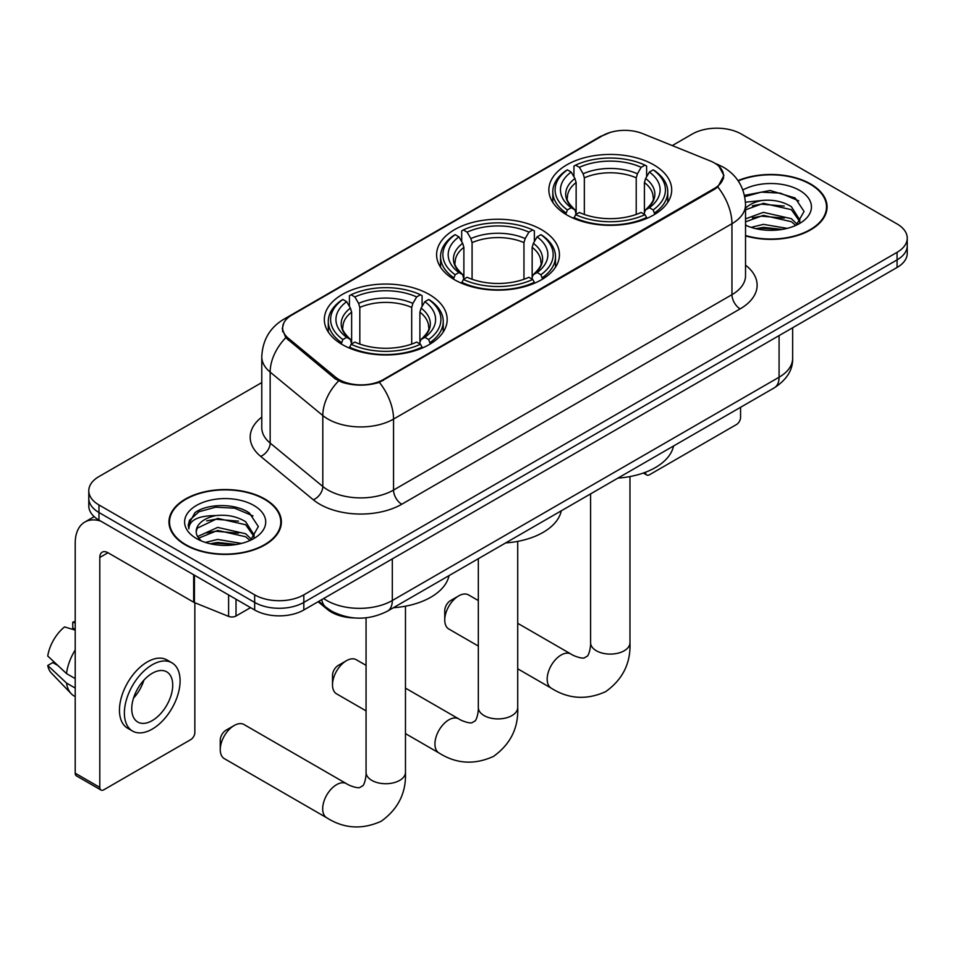 <?xml version="1.0" encoding="UTF-8"?>
<svg xmlns="http://www.w3.org/2000/svg" width="955" height="955" viewBox="0 0 955 955"><rect width="100%" height="100%" fill="white"/><g stroke="black" fill="none" stroke-linecap="round" stroke-linejoin="round"><path stroke-width="1.43" d="M541.449 229.63A61.418 35.454 0 0 0 474.516 221.942A61.418 35.454 0 0 0 436.602 254.699A61.418 35.454 0 0 0 454.592 279.779A61.418 35.454 0 0 0 521.526 287.455A61.418 35.454 0 0 0 559.439 254.699A61.418 35.454 0 0 0 541.449 229.63M429.189 294.438A61.418 35.454 0 0 0 362.255 286.751A61.418 35.454 0 0 0 324.342 319.507A61.418 35.454 0 0 0 342.332 344.588A61.418 35.454 0 0 0 409.265 352.276A61.418 35.454 0 0 0 447.179 319.507A61.418 35.454 0 0 0 429.189 294.438M653.709 164.821A61.418 35.454 0 0 0 586.776 157.133A61.418 35.454 0 0 0 548.862 189.89A61.418 35.454 0 0 0 566.852 214.959A61.418 35.454 0 0 0 633.786 222.646A61.418 35.454 0 0 0 671.699 189.89A61.418 35.454 0 0 0 653.709 164.821M714.34 162.923A31.288 18.061 0 0 0 710.162 160.906L642.691 133.628A31.288 18.061 0 0 0 602.629 135.646L291.812 315.09A31.288 18.061 0 0 0 282.644 327.863A31.288 18.061 0 0 0 288.303 338.225L335.551 377.177A31.288 18.061 0 0 0 383.301 379.589L714.34 188.469A31.288 18.061 0 0 0 723.508 175.696A31.288 18.061 0 0 0 714.34 162.923M354.747 617.969A34.762 20.067 180 0 1 327.398 609.421L318.087 601.745M745.533 235.885A56.202 32.446 0 0 0 827.078 206.925A56.202 32.446 0 0 0 810.616 183.981A56.202 32.446 0 0 0 738.012 180.602M264.905 499.047A56.202 32.446 0 0 0 203.654 492.016A56.202 32.446 0 0 0 168.963 521.991A56.202 32.446 0 0 0 185.425 544.935A56.202 32.446 0 0 0 246.665 551.966A56.202 32.446 0 0 0 281.367 521.991A56.202 32.446 0 0 0 264.905 499.047M169.536 524.916A56.202 32.446 0 0 0 169.345 525.775M719.02 166.385L723.914 175.505L717.79 186.965L714.746 189.162L379.374 382.346C366.971 386.083 354.568 386.083 342.165 382.346L335.145 378.789L285.796 337.7L282.238 328.675L283.838 322.933M261.777 382.585L98.974 476.569A34.762 20.067 0 0 0 88.791 490.763L88.791 505.899A34.762 20.067 0 0 0 98.974 520.093L254.663 609.982L254.663 602.414A34.762 20.067 0 0 0 303.821 602.414L897.067 259.903A34.762 20.067 0 0 0 907.25 245.71A34.762 20.067 0 0 1 897.067 259.903L303.821 602.414A34.762 20.067 0 0 1 254.663 602.414L98.974 512.525L254.663 602.414L254.663 594.846A34.762 20.067 0 0 0 303.821 594.846L897.067 252.335A34.762 20.067 0 0 0 907.25 238.141A34.762 20.067 0 0 0 897.067 223.948L741.378 134.07A34.762 20.067 0 0 0 692.22 134.07L672.272 145.578M88.791 498.331A34.762 20.067 0 0 0 98.974 512.525A34.762 20.067 0 0 1 88.791 498.331M88.791 490.763A34.762 20.067 0 0 0 98.974 504.956L254.663 594.846M280.985 525.775A56.202 32.446 0 0 0 280.782 524.916M826.696 210.709A56.202 32.446 0 0 0 826.505 209.849M254.663 609.982A34.762 20.067 0 0 0 303.821 609.982L897.067 267.472A34.762 20.067 0 0 0 907.25 253.278L907.25 238.141M745.533 235.503A55.617 32.112 0 0 0 826.505 206.925A55.617 32.112 0 0 0 810.21 184.22A55.617 32.112 0 0 0 738.227 180.925M751.096 227.362L763.379 224.365L787.195 228.364M755.906 228.687L763.379 227.362L782.205 229.403M745.533 218.85L763.379 212.344L791.361 218.683L797.33 224.365M745.533 221.847L763.379 215.353L791.361 221.679L795.778 225.404M745.461 202.197L761.768 200.502A28.972 16.724 0 0 0 745.533 208.286M761.768 200.502C772.882 199.344 782.754 201.398 791.361 206.662L799.848 220.008L799.645 222.217M745.533 209.837L763.379 203.331L791.361 209.67L799.753 221.512M745.533 224.604L746.774 225.75M745.533 225.201A40.564 23.421 0 0 0 799.562 223.482A40.564 23.421 0 0 0 799.562 190.367A40.564 23.421 0 0 0 742.871 189.985M796.255 225.189L804.05 211.473L795.157 197.983L770.088 190.499L744.482 195.369M744.745 196.658L761.326 192.134L780.438 193.137L798.738 200.848M752.361 205.814L761.326 204.143L784.258 206.089M752.361 217.824L761.326 216.164L784.258 218.11M756.682 228.854L761.326 228.185L781.763 229.475M645.425 472.271L645.508 472.319A5.79 3.343 120 0 0 646.714 474.969A5.79 3.343 120 0 0 649.615 474.683L736.46 424.545A5.79 3.343 120 0 0 740.567 417.442L740.567 407.308M185.831 544.696A55.617 32.112 0 0 0 246.45 551.656A55.617 32.112 0 0 0 280.782 521.991A55.617 32.112 0 0 0 264.487 499.286A55.617 32.112 0 0 0 203.881 492.326A55.617 32.112 0 0 0 169.536 521.991A55.617 32.112 0 0 0 185.831 544.696M205.385 542.428L217.668 539.432L241.472 543.431M210.184 543.753L217.668 542.44L236.482 544.469M197.566 536.555L217.668 527.411L245.65 533.75L251.607 539.432M198.568 538.19L217.668 530.419L245.65 536.746L250.055 540.482M250.532 540.255L258.339 526.539L249.434 513.062C235.3 502.915 207.283 503.392 194.904 512.716L188.219 524.952L188.863 528.879C189.233 520.069 198.294 515.628 216.045 515.569A28.972 16.724 0 0 0 196.193 531.446A28.972 16.724 0 0 0 197.601 536.603L201.051 540.817M216.045 515.569C227.159 514.411 237.031 516.464 245.65 521.728L254.137 535.075L253.923 537.283M196.193 531.78L197.184 528.222L217.668 518.398L245.65 524.737L254.042 536.579M253.839 505.434A40.564 23.421 0 0 0 196.479 505.434A40.564 23.421 0 0 0 196.479 538.548A40.564 23.421 0 0 0 253.839 538.548A40.564 23.421 0 0 0 253.839 505.434M188.231 525.226L189.484 520.272L199.046 511.713L215.603 507.201L234.727 508.203L253.015 515.915M206.638 520.881L215.603 519.222L238.535 521.155M206.638 532.89L215.603 531.231L238.535 533.177M210.96 543.92L215.603 543.252L236.052 544.541M444.755 620.022L444.755 610.555A8.117 4.679 -60 0 1 450.497 600.623L458.687 595.884A19.697 11.376 120 0 0 444.755 620.022A19.697 11.376 120 0 0 448.838 629.035L478.324 646.058M565.742 214.314L567.389 209.921A55.163 31.849 0 0 1 567.389 169.859L571.186 172.055A49.827 28.769 0 0 0 571.186 207.724L574.934 209.861L576.14 214.326M576.14 212.499L576.14 182.548L574.934 178.501L571.186 172.055M573.943 176.794L573.943 166.075L575.59 165.131A55.163 31.849 0 0 1 644.971 165.131L641.175 167.316A49.827 28.769 0 0 0 579.375 167.316L583.123 173.774L584.341 177.821L584.341 214.445M636.221 214.445L636.221 177.821L637.427 173.774L641.175 167.316M617.945 478.097A63.734 36.791 0 0 0 673.55 445.997M573.943 217.489A57.479 33.186 0 0 0 646.619 217.489L644.971 214.648A55.163 31.849 0 0 1 575.59 214.648L573.943 218.48M646.619 218.48L646.619 217.489M567.389 169.859L565.742 170.802A57.479 33.186 0 0 0 552.802 191.776A57.479 33.186 0 0 0 565.742 212.762M644.971 165.131L646.619 166.075L646.619 176.794M575.59 214.648L579.375 212.464A49.827 28.769 0 0 0 641.175 212.464L644.971 214.648M571.186 207.724L567.389 209.921M579.375 167.316L575.59 165.131M574.934 178.501A44.575 25.737 0 0 0 574.934 209.861L575.137 209.993C568.81 203.869 566.231 199.714 567.401 197.53A42.88 24.758 0 0 1 576.14 182.548M654.808 212.762A57.479 33.186 0 0 0 667.76 191.776A57.479 33.186 0 0 0 654.808 170.802L653.16 169.859A55.163 31.849 0 0 1 653.16 209.921L654.808 214.314M653.16 209.921L649.376 207.724A49.827 28.769 0 0 0 649.376 172.055L653.16 169.859M649.376 172.055L645.628 178.501L644.41 182.548L644.41 212.499L645.628 209.861L649.376 207.724M644.41 182.548A42.88 24.758 0 0 1 653.148 197.53C654.318 199.726 651.74 203.881 645.413 209.993L645.628 209.861A44.575 25.737 0 0 0 645.628 178.501M644.41 214.326L644.41 212.499M478.324 600.564L468.535 594.917A19.697 11.376 120 0 0 458.687 595.884L450.497 600.623M332.507 684.831L332.507 675.364A8.117 4.679 -60 0 1 338.237 665.432L346.438 660.705A19.697 11.376 120 0 0 332.507 684.831A19.697 11.376 120 0 0 336.578 693.843L366.063 710.866M453.494 279.123L455.141 274.73A55.163 31.849 0 0 1 455.141 234.667L458.925 236.864A49.827 28.769 0 0 0 458.925 272.545L462.674 274.67L463.879 279.135M463.879 277.32L463.879 247.357L462.674 243.31L458.925 236.864M461.683 241.603L461.683 230.883L463.33 229.94A55.163 31.849 0 0 1 532.711 229.94L528.915 232.137A49.827 28.769 0 0 0 467.126 232.137L470.863 238.583L472.08 242.63L472.08 279.266M523.961 279.266L523.961 242.63L525.178 238.583L528.915 232.137M505.684 542.906A63.734 36.791 0 0 0 561.289 510.806M461.683 282.298A57.479 33.186 0 0 0 534.358 282.298L532.711 279.457A55.163 31.849 0 0 1 463.33 279.457L461.683 283.289M534.358 283.289L534.358 282.298M455.141 234.667L453.494 235.61A57.479 33.186 0 0 0 440.542 256.597A57.479 33.186 0 0 0 453.494 277.571M532.711 229.94L534.358 230.883L534.358 241.603M463.33 279.457L467.126 277.272A49.827 28.769 0 0 0 528.915 277.272L532.711 279.457M458.925 272.545L455.141 274.73M467.126 232.137L463.33 229.94M462.674 243.31A44.575 25.737 0 0 0 462.674 274.67L462.889 274.801C456.55 268.689 453.971 264.523 455.141 262.339A42.88 24.758 0 0 1 463.879 247.357M542.547 277.571A57.479 33.186 0 0 0 555.5 256.597A57.479 33.186 0 0 0 542.547 235.61L540.9 234.667A55.163 31.849 0 0 1 540.9 274.73L542.547 279.123M540.9 274.73L537.116 272.545A49.827 28.769 0 0 0 537.116 236.864L540.9 234.667M537.116 236.864L533.368 243.31L532.162 247.357L532.162 277.32L533.368 274.67L537.116 272.545M532.162 247.357A42.88 24.758 0 0 1 540.9 262.339C542.058 264.535 539.48 268.701 533.153 274.801L533.368 274.67A44.575 25.737 0 0 0 533.368 243.31M532.162 279.135L532.162 277.32M366.063 665.372L356.287 659.726A19.697 11.376 120 0 0 346.438 660.705L338.237 665.432M220.247 749.639L220.247 740.173A8.117 4.679 -60 0 1 225.977 730.241L234.178 725.514A19.697 11.376 120 0 0 220.247 749.639A19.697 11.376 120 0 0 224.329 758.652L326.753 817.79A19.697 11.376 -60 0 1 323.733 802.009A19.697 11.376 -60 0 1 336.602 784.652A19.697 11.376 -60 0 1 346.45 783.673C347.548 784.652 355.105 788.066 359.45 787.696L363.055 785.607C365.55 782.038 366.362 773.789 366.063 772.344A19.697 11.376 180 0 0 371.829 780.39A19.697 11.376 180 0 0 399.691 780.39A19.697 11.376 180 0 0 405.469 772.344C406.305 792.734 398.223 809.028 381.212 821.24C362.148 829.859 343.991 828.713 326.753 817.79M341.233 343.931L342.881 339.538A55.163 31.849 0 0 1 342.881 299.488L346.677 301.673A49.827 28.769 0 0 0 346.677 337.354L350.413 339.479L351.631 343.955M351.631 342.129L351.631 312.166L350.413 308.131L346.677 301.673M349.423 306.424L349.423 295.692L351.07 294.749A55.163 31.849 0 0 1 420.451 294.749L416.667 296.945A49.827 28.769 0 0 0 354.866 296.945L358.614 303.392L359.82 307.438L359.82 344.075M411.701 344.075L411.701 307.438L412.918 303.392L416.667 296.945M393.424 607.726A63.734 36.791 0 0 0 449.041 575.614M349.423 347.119A57.479 33.186 0 0 0 422.098 347.119L420.451 344.266A55.163 31.849 0 0 1 351.07 344.266L349.423 348.098M422.098 348.098L422.098 347.119M342.881 299.488L341.233 300.419A57.479 33.186 0 0 0 328.281 321.405A57.479 33.186 0 0 0 341.233 342.379M420.451 294.749L422.098 295.692L422.098 306.424M351.07 344.266L354.866 342.081A49.827 28.769 0 0 0 416.667 342.081L420.451 344.266M346.677 337.354L342.881 339.538M354.866 296.945L351.07 294.749M350.413 308.131A44.575 25.737 0 0 0 350.413 339.479L350.628 339.622C344.289 333.498 341.711 329.344 342.893 327.147A42.88 24.758 0 0 1 351.631 312.166M430.299 342.379A57.479 33.186 0 0 0 443.239 321.405A57.479 33.186 0 0 0 430.299 300.419L428.652 299.488A55.163 31.849 0 0 1 428.652 339.538L430.299 343.931M428.652 339.538L424.856 337.354A49.827 28.769 0 0 0 424.856 301.673L428.652 299.488M424.856 301.673L421.107 308.131L419.902 312.166L419.902 342.129L421.107 339.479L424.856 337.354M419.902 312.166A42.88 24.758 0 0 1 428.64 327.147C429.81 329.356 427.231 333.51 420.904 339.622L421.107 339.479A44.575 25.737 0 0 0 421.107 308.131M419.902 343.955L419.902 342.129M346.45 783.673L244.026 724.535A19.697 11.376 120 0 0 234.178 725.514L225.977 730.241M236.016 599.215L236.016 616.011L250.568 607.619M100.705 521.096A46.353 26.764 -120 0 0 84.816 522.063A46.353 26.764 -120 0 0 75.206 543.276L75.206 773.192L99.797 787.386L99.797 557.469A11.591 6.685 60 0 1 102.197 552.169A11.591 6.685 60 0 1 107.987 552.742L193.662 602.211L193.662 574.767M99.797 787.386A5.79 3.343 120 0 0 100.991 790.036L76.412 775.854A5.79 3.343 -60 0 1 75.206 773.192M100.991 790.036A5.79 3.343 120 0 0 103.892 789.749L190.749 739.612A5.79 3.343 120 0 0 194.844 732.509L194.844 602.748M236.016 616.011A5.79 3.343 180 0 1 228.603 616.393L194.438 602.581A5.79 3.343 180 0 1 193.662 602.211M152.239 720.595A28.972 16.724 120 0 0 171.16 695.061A28.972 16.724 120 0 0 166.719 671.842A28.972 16.724 120 0 0 152.239 673.287A28.972 16.724 120 0 0 133.306 698.809A28.972 16.724 120 0 0 137.747 722.028A28.972 16.724 120 0 0 152.239 720.595M133.521 698.129A28.972 16.724 120 0 0 143.919 680.127M75.206 622.923L72.759 622.171L72.759 627.996L75.206 629.417M171.936 662.818L167.018 659.977A39.394 22.753 120 0 0 147.321 661.922A39.394 22.753 120 0 0 121.583 696.649A39.394 22.753 120 0 0 127.624 728.223L132.53 731.053A39.394 22.753 120 0 0 152.239 729.107A39.394 22.753 120 0 0 177.976 694.38A39.394 22.753 120 0 0 171.936 662.818A39.394 22.753 120 0 0 152.239 664.764A39.394 22.753 120 0 0 126.502 699.49A39.394 22.753 120 0 0 132.53 731.053M75.206 650.009A38.236 22.072 120 0 0 66.516 673.573L47.75 656.025A30.13 17.393 120 0 1 64.558 626.91L75.206 630.133M75.206 678.599L66.516 673.573M57.897 665.528L52.788 662.579L47.75 665.48L66.516 683.04L75.206 688.066M66.516 683.04A38.236 22.072 120 0 0 71.231 693.712A38.236 22.072 120 0 0 74.12 695.992L75.206 696.625M75.206 621.49A30.13 17.393 120 0 0 72.759 622.171M47.75 665.48A30.13 17.393 120 0 0 51.307 672.977L71.231 693.712M288.303 338.225L288.303 340.171M335.551 377.177L335.551 379.111M383.301 379.589L383.301 380.52M714.34 188.469L714.34 189.4M327.398 608.395L327.398 609.421M745.533 265.144A57.945 33.449 180 0 1 740.149 308.871L401.745 504.252A11.591 6.685 60 0 1 393.544 490.058L731.96 294.677A46.353 26.764 0 0 0 745.533 275.756L745.533 204.788A46.353 26.764 180 0 1 731.96 223.709A40.564 23.421 -120 0 0 717.79 186.965M401.745 504.252A57.945 33.449 180 0 1 319.806 504.252A57.945 33.449 180 0 1 313.312 499.787L260.667 456.371A57.945 33.449 180 0 1 261.777 417.12M327.995 490.058A46.353 26.764 0 0 0 393.544 490.058L393.544 419.09A46.353 26.764 180 0 1 327.995 419.09A46.353 26.764 180 0 1 322.802 415.521L270.158 372.116A46.353 26.764 180 0 1 261.777 356.764L261.777 427.733A46.353 26.764 0 0 0 270.158 443.072L322.802 486.489A46.353 26.764 0 0 0 327.995 490.058M745.533 204.788C744.745 188.123 737.427 175.625 723.556 167.304L717.706 164.451A40.564 18.993 112 0 0 715.975 163.95M379.374 382.346A40.564 23.421 60 0 1 393.544 419.09L731.96 223.709L731.96 294.677A11.591 6.685 60 0 0 740.149 308.871M288.124 317.657A40.564 23.421 -120 0 0 283.754 319.28C269.883 327.601 262.565 340.099 261.777 356.764M283.754 319.28L599.621 136.911A40.564 23.421 60 0 1 602.701 135.61M285.796 337.7A40.564 27.122 129.5 0 0 270.158 372.116L270.158 443.072A11.591 7.747 -50.5 0 1 260.667 456.371M338.607 380.938A40.564 27.122 129.5 0 0 322.802 415.521L322.802 486.489A11.591 7.747 -50.5 0 1 313.312 499.787M303.821 594.846L303.821 609.982M897.067 252.335L897.067 267.472M98.974 504.956L98.974 520.093M323.65 598.534A46.353 26.764 0 0 0 326.765 600.516A46.353 26.764 0 0 0 392.314 600.516L779.077 377.225A46.353 26.764 0 0 0 792.65 358.304C792.984 369.812 786.86 379.648 774.278 387.837L387.515 611.128A23.171 13.382 60 0 0 392.314 600.516L392.314 558.89M779.077 335.599L779.077 377.225A23.171 13.382 60 0 1 774.278 387.837M321.775 599.621A23.171 15.507 129.5 0 0 325.81 607.153L318.779 601.352M629.978 476.569L629.978 642.727A19.697 11.376 180 0 1 624.212 650.761A19.697 11.376 180 0 1 596.35 650.761A19.697 11.376 180 0 1 590.584 642.727C590.882 644.159 590.059 652.42 587.564 655.99L583.959 658.067C579.613 658.449 572.057 655.023 570.959 654.044L517.717 623.305M629.978 642.727C630.825 663.116 622.732 679.411 605.733 691.611C586.668 700.242 568.512 699.096 551.262 688.173A19.697 11.376 -60 0 1 548.242 672.38A19.697 11.376 -60 0 1 561.11 655.023A19.697 11.376 -60 0 1 570.959 654.044M636.221 177.821A42.88 24.758 0 0 0 584.341 177.821M637.427 173.774A44.575 25.737 0 0 0 583.123 173.774M517.717 541.378L517.717 707.536A19.697 11.376 180 0 1 511.952 715.582A19.697 11.376 180 0 1 484.089 715.582A19.697 11.376 180 0 1 478.324 707.536C478.622 708.98 477.81 717.229 475.304 720.798L471.698 722.887C467.353 723.257 459.809 719.843 458.71 718.864L405.469 688.125M517.717 707.536C518.565 727.925 510.483 744.22 493.472 756.42C474.408 765.051 456.251 763.904 439.002 752.982A19.697 11.376 -60 0 1 435.993 737.2A19.697 11.376 -60 0 1 448.862 719.831A19.697 11.376 -60 0 1 458.71 718.864M523.961 242.63A42.88 24.758 0 0 0 472.08 242.63M525.178 238.583A44.575 25.737 0 0 0 470.863 238.583M411.701 307.438A42.88 24.758 0 0 0 359.82 307.438M412.918 303.392A44.575 25.737 0 0 0 358.614 303.392M99.797 557.469L107.987 552.742M194.438 575.208L194.438 602.581M228.603 616.393L228.603 594.929M282.644 327.863L282.644 331.707M723.508 175.696L723.508 178.454M599.621 136.911L610.221 132.423M717.706 164.451L715.188 163.424M387.515 611.128C368.869 620.499 350.222 620.499 331.564 611.128L325.81 607.153M792.65 358.304L792.65 327.756M826.505 211.568L826.505 206.925M646.714 474.969L643.336 473.023M280.782 526.635L280.782 521.991M169.536 526.635L169.536 521.991M551.262 688.173L517.717 668.798M552.802 202.388L552.802 191.776M667.76 202.388L667.76 191.776M590.584 493.89L590.584 642.727M439.002 752.982L405.469 733.619M440.542 267.197L440.542 256.597M555.5 267.197L555.5 256.597M478.324 558.711L478.324 707.536M405.469 606.186L405.469 772.344M328.281 332.006L328.281 321.405M443.239 332.006L443.239 321.405M366.063 617.813L366.063 772.344M84.816 522.063L94.187 516.643"/></g></svg>
